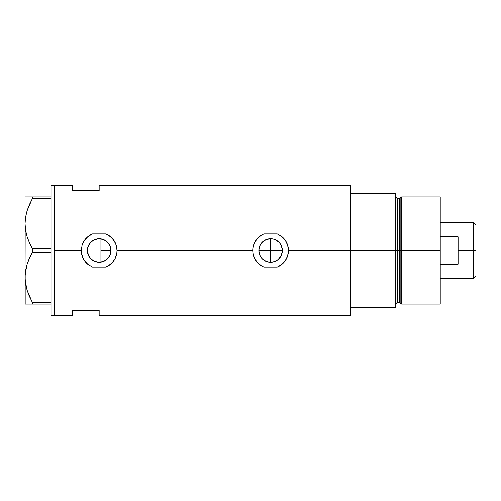 <?xml version="1.0" encoding="UTF-8"?>
<svg xmlns="http://www.w3.org/2000/svg" width="501" height="501" viewBox="0 0 501 501"><rect width="100%" height="100%" fill="white"/><g stroke="black" fill="none" stroke-linecap="round" stroke-linejoin="round"><path stroke-width="0.75" d="M103.344 261.478L102.066 261.885M105.31 260.507L104.189 261.121M107.082 259.18L106.106 259.975M108.573 257.533L107.753 258.516M109.757 255.579L109.093 256.769M110.558 253.343L110.088 254.815M259.067 252.805L258.842 250.5L259.737 255.009L259.067 252.805M260.207 256.005L261.259 257.639M261.509 257.959L262.042 258.566M274.053 261.729L270.59 262.248L272.888 262.023L268.279 262.023L264.065 260.269L262.28 258.81L263.783 260.075M266.081 261.353L265.517 261.096M280.973 245.002L282.113 248.195L282.113 252.792L282.339 250.5A11.748 11.748 0 0 1 270.59 262.248A11.748 11.748 0 0 1 258.842 250.5L259.731 246.004L262.28 242.19L266.094 239.647L270.59 238.752L270.59 262.248L266.689 261.585M264.052 260.263L266.075 261.347M277.21 260.207L272.882 262.023L275.099 261.353L278.049 259.581L280.973 255.998M279.239 258.453L277.116 260.269M97.701 262.161L99.117 262.248M99.185 262.248L103.607 261.378M92.698 260.313L95.34 261.61M87.656 248.089L87.406 250.5A11.748 11.748 0 0 1 99.16 238.752A11.748 11.748 0 0 1 110.909 250.5L110.013 254.996L107.464 258.81L103.657 261.353L99.16 262.248L94.664 261.353L90.85 258.81L88.301 254.996L87.406 250.5L88.301 246.004L90.85 242.19L94.664 239.647L99.16 238.752L103.657 239.647L107.464 242.19L110.013 246.004L110.909 250.5A11.748 11.748 0 0 1 99.16 262.248A11.748 11.748 0 0 1 87.406 250.5L88.483 255.416L90.587 258.541L92.591 260.244M108.98 256.957L110.038 254.94M105.705 260.257L108.886 257.088M103.701 261.34L105.642 260.295M350.594 185.32L350.594 307.645L395.59 307.645L395.59 250.5L397.374 250.5L395.59 250.5L395.59 193.355L350.594 193.355L350.594 250.5L395.59 250.5L395.59 193.355L350.594 193.355L350.594 307.645L395.59 307.645L395.59 250.5L350.594 250.5L350.594 315.68L350.594 250.5L288.444 250.5L287.649 255.779L285.357 260.539L281.787 264.415L277.235 267.077L263.946 267.077L261.566 265.912L257.464 262.605L254.495 258.234L252.93 253.162L252.729 250.5L117.015 250.5L116.814 253.174L115.255 258.24L112.287 262.605L108.185 265.912L105.799 267.077L92.516 267.077L87.969 264.415L84.387 260.539L82.095 255.76L81.3 250.5L54.515 250.5L54.515 185.32L54.515 250.5L81.3 250.5L82.095 245.239L84.387 240.467L87.957 236.591L92.516 233.923L105.799 233.923L108.191 235.094L112.299 238.407L115.255 242.772L116.226 245.252L117.015 250.5A17.854 17.854 0 0 0 105.799 233.923L110.377 236.604L113.94 240.486L116.226 245.252L117.015 250.5L252.729 250.5L252.93 247.845L254.489 242.772L257.451 238.401L261.566 235.094L263.946 233.923L277.235 233.923L281.806 236.604L285.376 240.486L287.655 245.252L288.444 250.5A17.854 17.854 0 0 0 281.806 236.604L285.376 240.486L286.691 242.772L288.25 247.838L288.444 250.5L350.594 250.5L350.594 185.32L99.16 185.32L99.16 190.681L72.369 190.681L72.369 185.32L72.369 190.681L99.16 190.681L99.16 185.32M276.001 260.927L275.105 261.347M262.28 258.81L259.731 254.996L258.842 250.5A11.748 11.748 0 0 1 270.59 238.752A11.748 11.748 0 0 1 282.339 250.5L270.59 250.5L270.59 238.752L268.279 238.977L272.895 238.977L275.087 239.647L278.9 242.19L280.36 243.974L282.113 248.208L282.339 250.5L281.443 255.003L278.9 258.81M100.175 238.795L100.945 238.889L100.945 262.111L100.187 262.205M87.863 253.738L87.656 252.905M88.821 256.08L88.395 255.216M90.205 258.109L89.591 257.326M94.056 261.084L93.142 260.595M91.977 259.8L91.501 259.412M96.355 261.91L95.91 261.791M98.76 262.242L98.403 262.223M263.946 233.923A17.854 17.854 0 0 0 261.566 235.088L263.946 233.923L277.235 233.923L281.8 236.597M54.515 250.5L54.515 315.68L54.515 250.5L54.515 315.68L50.945 315.68L54.515 315.68L54.515 185.32L50.945 185.32L54.515 185.32L54.515 250.5M72.369 310.319L99.16 310.319L99.16 315.68L99.16 310.319L72.369 310.319L72.369 315.68L72.369 310.319M98.415 238.77L98.766 238.758M95.34 239.384L96.355 239.09M97.72 238.839L94.063 239.91M91.201 241.858L91.984 241.194M93.142 240.405L90.199 242.891M88.395 245.784L88.827 244.908M89.591 243.68L87.869 247.243M280.165 243.693L281.443 245.997L282.339 250.5L258.842 250.5L259.067 248.195L258.842 250.5L270.59 250.5L270.59 262.248M279.677 243.048L277.723 241.163M275.105 239.653L275.688 239.916M272.907 238.977L274.479 239.409M270.596 238.752L271.943 238.827M261.56 235.094A17.854 17.854 0 0 0 252.93 247.845L254.489 242.772L255.817 240.467L258.384 237.461L261.566 235.094M252.93 247.863A17.854 17.854 0 0 0 252.729 250.475M259.399 264.415A17.854 17.854 0 0 0 261.566 265.912L258.397 263.545L255.823 260.539L253.525 255.76L252.93 253.162A17.854 17.854 0 0 0 255.804 260.52M252.93 253.143L252.93 247.845M277.235 267.077A17.854 17.854 0 0 0 288.444 250.5L288.244 253.174L286.685 258.24L283.723 262.605L279.614 265.912L277.235 267.077L263.946 267.077L261.566 265.912M252.848 248.458L252.817 248.784M283.754 262.562L284.612 261.56M287.023 243.505L286.691 242.772M282.113 252.792L281.443 254.996M92.516 233.923A17.854 17.854 0 0 0 87.957 236.591L92.516 233.923L105.799 233.923M105.799 267.077A17.854 17.854 0 0 0 117.015 250.5L116.814 253.174L115.255 258.24L112.287 262.605L108.185 265.912L105.799 267.077L92.516 267.077L87.969 264.415L84.387 260.539L83.06 258.234L81.5 253.162L81.3 250.5L82.095 245.239L83.06 242.772L86.022 238.401A17.854 17.854 0 0 0 82.101 245.221M81.3 250.5A17.854 17.854 0 0 0 90.124 265.899M86.022 238.401L87.957 236.591M81.419 248.458L81.381 248.784M112.337 262.549L113.182 261.553M115.587 243.499L115.255 242.772M100.945 262.111L100.945 238.889L99.185 238.752M99.129 238.752L98.415 238.777M105.655 240.705L103.701 239.66M108.886 243.912L105.692 240.737M110.702 248.302L110.909 250.5L110.17 246.398L108.974 244.043M261.284 243.329L260.207 244.995M266.676 239.422L268.292 238.977L264.052 240.737L261.509 243.041M277.128 240.737L275.099 239.647M110.17 246.398L110.558 247.657M109.093 244.231L109.757 245.427M107.753 242.484L108.573 243.467M106.112 241.025L107.082 241.82M104.189 239.879L105.31 240.493M102.066 239.115L102.974 239.39M265.436 239.941L266.075 239.653M259.067 248.195L259.737 245.991M31.895 301.47L27.092 290.211L25.182 280.579L25.182 274.041L27.06 264.459L29.39 258.234L32.365 252.235L32.365 248.765L29.402 242.785L27.092 236.635L25.582 230.278L25.05 223.715L25.57 217.252L27.06 210.89L29.39 204.665L32.365 198.659L32.365 196.931L50.945 196.931L25.05 196.931L25.576 196.931L25.05 196.931L25.05 304.069L32.365 304.069L32.365 302.341L50.945 302.341L32.365 302.341L29.402 296.36L27.092 290.211L25.582 283.848L25.05 277.285L25.57 270.828L27.06 264.459L29.39 258.234L32.365 252.235L32.365 248.765L50.945 248.765L32.365 248.765L29.402 242.785L27.092 236.635L25.582 230.278L25.05 223.715L25.576 230.228M31.995 199.342L27.073 210.84L28.883 205.861M26.083 214.56L26.259 213.802M32.365 252.235L50.945 252.235L32.365 252.235L29.402 258.215L27.073 264.409L28.839 259.531M26.083 268.135L25.576 270.772M25.05 277.015L25.294 281.706M28.964 295.346L29.158 295.803M32.365 304.069L50.945 304.069L29.396 304.069L32.365 304.069L32.365 302.341M32.365 198.659L50.945 198.659L32.365 198.659L29.396 204.659L32.365 198.659L32.365 196.931L26.309 196.931M25.05 223.446L25.57 217.252L27.06 210.89L29.39 204.665M25.576 304.069L29.39 304.069M25.182 304.069L25.182 280.554M27.06 304.069L26.309 304.069M25.25 273.245L25.182 274.016M26.246 267.415L25.57 270.79M31.394 254.057L29.402 258.215M25.294 228.137L25.57 230.209M25.05 277.285L25.182 226.978M25.257 219.657L25.182 220.446M27.067 196.931L29.39 196.931M25.05 223.715L25.05 196.931M50.945 185.32L50.945 315.68L50.945 185.32M401.614 250.5L401.614 196.931L401.614 250.5L440.235 250.5L440.235 196.931L440.235 250.5L401.614 250.5L401.614 304.069L401.614 250.5L400.149 250.5L401.614 250.5M400.149 198.052L400.149 302.948L400.149 198.052L400.149 250.5L399.291 250.5L399.291 302.285L399.291 250.5L400.149 250.5L400.149 302.948L399.291 302.285L399.291 198.715L401.614 196.931L440.235 196.931M399.291 198.715L397.374 198.715L397.374 302.285L397.374 250.5L399.291 250.5L397.374 250.5L397.374 302.285L395.59 304.069M440.235 304.069L440.235 250.5L440.235 304.069L401.614 304.069L400.149 302.948M397.374 250.5L397.374 198.715L397.374 250.5M399.291 250.5L399.291 198.715L399.291 250.5M473.451 250.5L475.95 250.5L475.95 225.318L475.95 275.682L475.95 250.5L473.451 250.5L473.451 222.82L473.451 250.5L458.096 250.5L473.451 250.5L473.451 278.18L473.451 250.5M458.096 236.854L458.096 264.146L440.235 264.146L458.096 264.146L458.096 236.854L440.235 236.854L458.096 236.854M100.945 250.5L110.909 250.5L100.945 250.5M54.515 185.32L72.369 185.32M54.515 315.68L72.369 315.68M350.594 315.68L99.16 315.68M397.374 302.285L399.291 302.285M397.374 198.715L395.59 196.931M440.235 222.82L473.451 222.82L475.95 225.318M440.235 278.18L473.451 278.18L475.95 275.682"/></g></svg>
